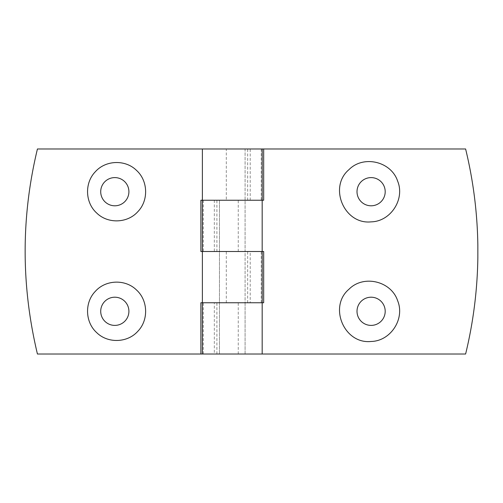 <?xml version="1.0" encoding="UTF-8"?>
<svg xmlns="http://www.w3.org/2000/svg" width="503" height="503" viewBox="0 0 503 503"><rect width="100%" height="100%" fill="white"/><g stroke="black" fill="none" stroke-linecap="round" stroke-linejoin="round"><path stroke-width="0.38" stroke-dasharray="2.52 1.89" d="M371.101 325.397A14.097 14.097 0 0 0 383.311 304.252A14.097 14.097 0 0 0 358.897 304.252A14.097 14.097 0 0 0 371.101 325.397M245.093 200.244L219.465 200.244L245.093 200.244L245.093 251.5L219.465 251.5L245.093 251.5L219.465 251.5L245.093 251.5L245.093 302.756L219.465 302.756L245.093 302.756L245.093 354.018L219.465 354.018L245.093 354.018L219.465 354.018L245.093 354.018L245.093 148.982L219.465 148.982L245.093 148.982L245.093 200.244L219.465 200.244L245.093 200.244M202.376 200.244L263.673 200.244L263.673 148.982M250.217 200.244L250.217 148.982L262.176 148.982L37.429 148.982A434.076 434.076 0 0 0 37.429 354.018L214.335 354.018L214.335 302.756L262.176 302.756M202.376 302.756L263.673 302.756L263.673 251.5L250.217 251.5L250.217 302.756M202.376 251.5L250.217 251.5M214.335 354.018L465.615 354.018A434.076 434.076 0 0 0 477.85 257.593L477.85 245.407A434.076 434.076 0 0 0 465.615 148.982L250.217 148.982M371.101 205.796A14.097 14.097 0 0 0 383.311 184.651A14.097 14.097 0 0 0 358.897 184.651A14.097 14.097 0 0 0 371.101 205.796M238.259 354.018L238.259 302.756M238.259 251.5L238.259 200.244M202.382 148.982L202.382 200.244M226.3 302.756L226.3 251.5L262.176 251.5M202.382 302.756L202.382 251.5M128.906 191.7A14.097 14.097 0 0 1 107.761 203.904A14.097 14.097 0 0 1 107.761 179.489A14.097 14.097 0 0 1 128.906 191.7M128.906 311.3A14.097 14.097 0 0 1 107.761 323.511A14.097 14.097 0 0 1 107.761 299.096A14.097 14.097 0 0 1 128.906 311.3M200.886 200.244L226.3 200.244L226.3 148.982M214.335 200.244L214.335 251.5L226.3 251.5M245.093 302.756L219.465 302.756L245.093 302.756M200.886 302.756L214.335 302.756M226.3 200.244L262.176 200.244M200.886 251.5L214.335 251.5M245.093 148.982L219.465 148.982L245.093 148.982M261.239 148.982L261.239 200.244M261.239 302.756L261.239 251.5M216.906 251.5L216.906 200.244M216.906 354.018L216.906 302.756M247.652 302.756L247.652 251.5M203.319 354.018L203.319 302.756M203.319 200.244L203.319 251.5M247.652 200.244L247.652 148.982M219.465 200.244L219.465 354.018L219.465 200.244"/><path stroke-width="0.75" d="M371.101 341.468C390.661 341.135 405.135 318.852 397.659 300.788C391.303 281.114 363.568 274.405 349 289.212C328.277 306.623 344.153 344.366 371.101 341.468M371.101 325.397A14.097 14.097 0 0 0 383.311 304.252A14.097 14.097 0 0 0 358.897 304.252A14.097 14.097 0 0 0 371.101 325.397M200.886 354.018L37.429 354.018C21.051 285.302 21.051 216.956 37.429 148.982L263.673 148.982L263.673 200.244L200.886 200.244L200.886 251.5L202.376 251.5L202.376 302.756L200.886 302.756L200.886 354.018L262.176 354.018L262.176 302.756L202.376 302.756L202.376 354.018M262.176 148.982L262.176 251.5L202.376 251.5L263.673 251.5L263.673 302.756L202.376 302.756M262.176 354.018L465.615 354.018C473.304 322.335 477.385 290.193 477.85 257.593L477.85 245.407C477.385 212.807 473.304 180.665 465.615 148.982L263.673 148.982M349 169.612C328.277 187.022 344.153 224.766 371.101 221.861C390.661 221.534 405.135 199.245 397.659 181.181C391.303 161.513 363.568 154.798 349 169.612M371.101 205.796A14.097 14.097 0 0 0 383.311 184.651A14.097 14.097 0 0 0 358.897 184.651A14.097 14.097 0 0 0 371.101 205.796M95.337 291.35C84.41 302.51 85.114 322.253 96.695 332.621C107.768 343.612 127.517 342.958 137.841 331.263C148.731 320.122 148.102 300.392 136.489 289.98C125.429 279.008 105.693 279.624 95.337 291.35M95.337 171.743C84.41 182.91 85.114 202.652 96.695 213.021C107.768 224.005 127.517 223.357 137.841 211.662C148.731 200.515 148.102 180.791 136.489 170.372C125.429 159.401 105.693 160.023 95.337 171.743M104.964 301.215A14.097 14.097 0 0 1 128.906 311.3A14.097 14.097 0 0 1 109.333 324.29A14.097 14.097 0 0 1 104.964 301.215M262.176 200.244L202.376 200.244L202.376 251.5M104.964 181.608A14.097 14.097 0 0 1 128.906 191.7A14.097 14.097 0 0 1 109.333 204.69A14.097 14.097 0 0 1 104.964 181.608M262.176 251.5L262.176 302.756M202.376 148.982L202.376 200.244"/></g></svg>

